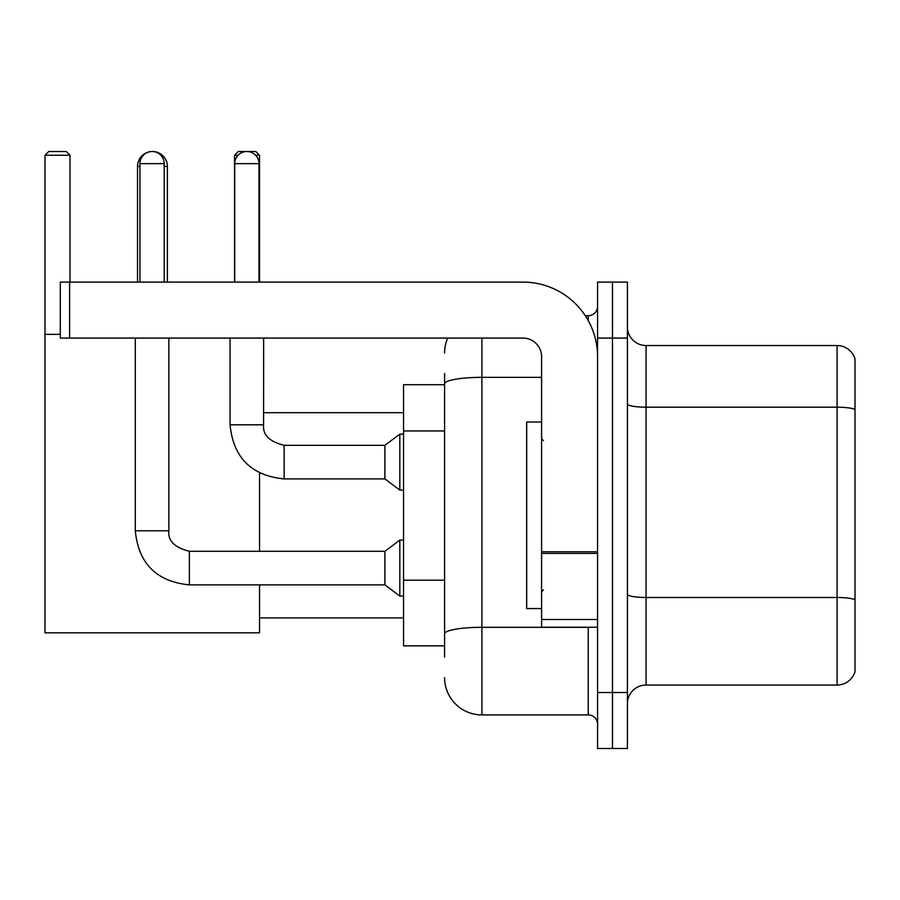 <?xml version="1.0" encoding="UTF-8"?>
<svg xmlns="http://www.w3.org/2000/svg" width="900" height="900" viewBox="0 0 900 900"><rect width="100%" height="100%" fill="white"/><g stroke="black" fill="none" stroke-linecap="round" stroke-linejoin="round"><path stroke-width="1.35" d="M444.589 419.76L444.589 373.511L444.589 384.705L403.549 384.705L403.549 645.874L444.589 645.874M444.589 657.067L444.589 373.511M597.566 692.516L597.566 748.485L612.484 748.485L612.484 692.516L612.484 748.485L627.413 748.485L627.413 692.516L612.484 692.516L612.484 338.074L612.484 692.516L597.566 692.516L597.566 338.074L612.484 338.074L612.484 282.105L612.484 338.074L627.413 338.074L627.413 692.516M627.413 338.074L627.413 282.105L597.566 282.105L597.566 338.074M481.905 338.074L481.905 714.904L588.229 714.904L588.229 627.221M585.259 315.686L588.229 315.686A9.326 9.326 0 0 0 597.566 306.36M444.589 640.283L444.589 591.39M597.566 724.23A9.326 9.326 0 0 0 588.229 714.904M444.589 352.991A37.305 37.305 0 0 1 447.705 338.074M481.905 714.904A37.305 37.305 0 0 1 444.589 677.587M627.413 703.71A18.652 18.652 0 0 1 646.065 685.058L837.09 685.058L837.09 345.532L646.065 345.532A18.652 18.652 0 0 1 627.413 326.88A18.652 18.652 0 0 0 646.065 345.532L646.065 685.058M855 358.965A18.652 18.652 0 0 0 837.09 345.532A18.652 18.652 0 0 1 855 358.965L855 671.625A18.652 18.652 0 0 1 837.09 685.058M627.413 403.954A18.652 3.24 0 0 0 646.065 407.194L837.09 407.194A18.652 3.24 180 0 1 855 409.522L855 599.805A18.652 3.24 180 0 0 837.09 597.476L646.065 597.476A18.652 3.24 0 0 1 627.413 594.236M137.531 282.105L137.531 166.444A14.929 14.929 0 0 1 148.736 151.987M152.257 151.526A14.929 14.929 0 0 1 152.449 151.515A14.929 14.929 0 0 1 167.377 166.444L164.205 166.444M167.377 282.105L167.377 166.444M259.537 584.876L259.537 632.824L45 632.824L45 155.25L48.735 151.515L66.263 151.515L69.998 155.25L45 155.25M69.998 282.105L69.998 155.25M45 334.339L60.3 334.339M259.537 551.295L259.537 472.984M238.095 155.25L234.54 155.25L238.264 151.515L255.803 151.515L259.537 155.25L259.537 282.105M259.537 155.25L255.6 155.25M234.54 155.25L234.54 282.105M139.95 282.105L139.95 163.643A12.127 12.127 0 0 1 152.078 151.515A12.127 12.127 0 0 1 164.205 163.643L164.205 282.105M135.293 338.074L135.293 530.775L168.874 530.775C167.737 540.731 174.578 547.571 189.394 551.295L384.896 551.295L384.896 584.876L189.394 584.876L189.394 551.295C174.578 547.571 167.737 540.731 168.874 530.775L168.874 338.074M384.896 551.295L399.814 540.101L399.814 596.07L403.549 596.07M234.72 282.105L234.72 163.643A12.127 12.127 0 0 1 246.847 151.515A12.127 12.127 0 0 1 258.975 163.643L258.975 282.105M230.062 338.074L230.062 424.811C233.303 457.639 251.336 475.673 284.153 478.912C251.336 475.673 233.303 457.639 230.062 424.811L263.632 424.811C262.507 434.767 269.347 441.608 284.153 445.331L384.896 445.331L384.896 478.912L284.153 478.912L284.153 445.365M384.896 445.331L399.814 434.149L399.814 490.106L403.549 490.106M597.566 627.221L541.597 627.221L541.597 551.79L597.566 551.79M597.566 356.726A74.621 74.621 0 0 0 522.945 282.105L69.626 282.105L69.626 338.074L522.945 338.074A18.652 18.652 0 0 1 541.597 356.726L541.597 551.79M69.626 338.074L60.3 338.074L60.3 282.105L69.626 282.105M541.597 422.021L526.669 422.021L526.669 608.569L541.597 608.569M444.589 430.954L403.549 430.954M444.589 580.196L403.549 580.196M591.469 627.221A9.326 1.62 0 0 1 588.229 627.322L481.905 627.322A37.305 6.48 180 0 0 444.589 633.803M444.589 383.827A37.305 6.48 180 0 1 481.905 377.348L541.597 377.348M588.229 320.603L588.229 315.686M139.95 166.444L137.531 166.444M139.95 163.643L164.205 163.643M263.632 338.074L263.599 424.811M234.72 163.643L258.975 163.643M597.566 553.41L541.597 553.41M541.597 619.515L597.566 619.515M259.537 617.895L403.549 617.895M263.632 412.695L403.549 412.695M135.293 530.775C138.532 563.602 156.566 581.636 189.394 584.876C156.566 581.636 138.532 563.602 135.293 530.775C138.532 563.602 156.566 581.636 189.394 584.876M384.896 584.876L399.814 596.07M168.874 530.775C167.737 540.731 174.578 547.571 189.394 551.295M399.814 540.101L403.549 540.101M384.896 478.912L399.814 490.106M263.632 424.811C262.507 434.767 269.347 441.608 284.153 445.331M399.814 434.149L403.549 434.149M543.465 440.674L541.597 438.806M543.465 589.916L541.597 591.773"/></g></svg>
